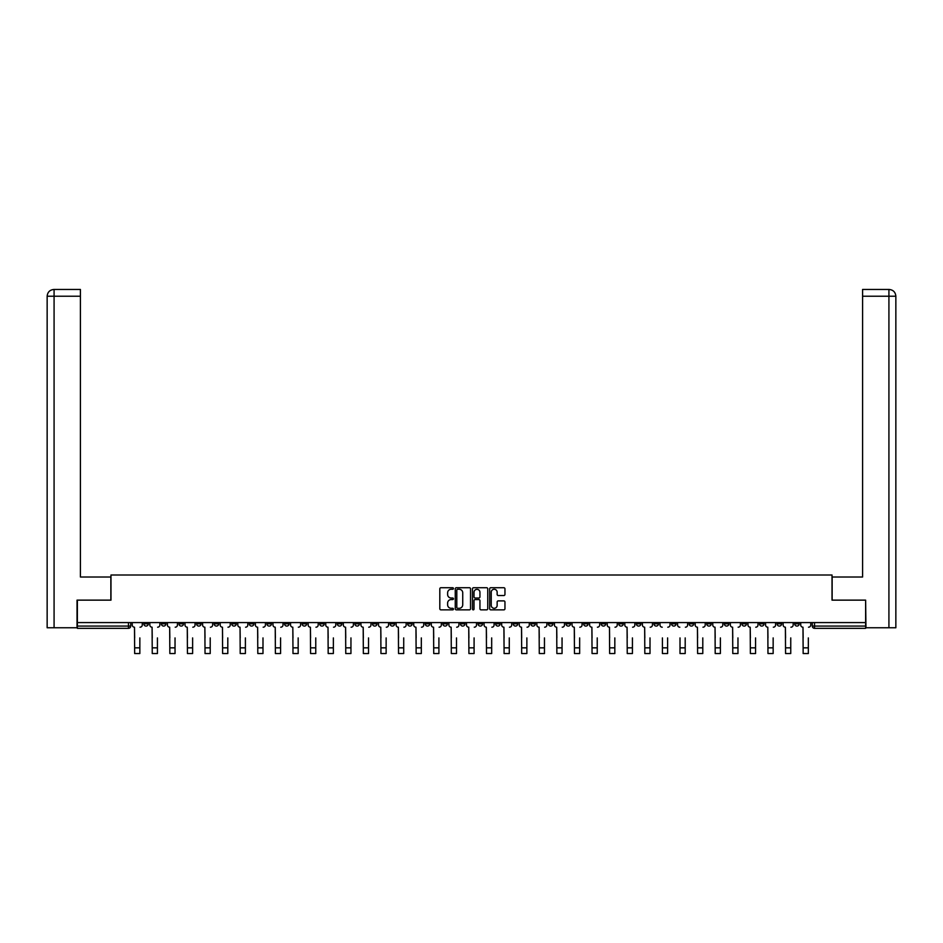 <?xml version="1.0" encoding="UTF-8"?>
<svg xmlns="http://www.w3.org/2000/svg" width="943" height="943" viewBox="0 0 943 943"><rect width="100%" height="100%" fill="white"/><g stroke="black" fill="none" stroke-linecap="round" stroke-linejoin="round"><path stroke-width="1.41" d="M453.453 588.491A0.778 0.778 0 0 0 452.687 587.725L440.923 587.725A1.108 1.108 0 0 0 439.815 588.821L439.815 608.754A1.108 1.108 0 0 0 440.923 609.862L452.687 609.862A0.778 0.778 0 0 0 453.453 609.084A0.778 0.778 0 0 0 452.687 608.306L451.155 608.306A3.536 3.536 0 0 1 447.619 604.769L447.619 603.107A3.536 3.536 0 0 1 451.155 599.559L452.687 599.559A0.778 0.778 0 0 0 453.453 598.793A0.778 0.778 0 0 0 452.687 598.015L451.155 598.015A3.536 3.536 0 0 1 447.619 594.467L447.619 592.805A3.536 3.536 0 0 1 451.155 589.269L452.687 589.269A0.778 0.778 0 0 0 453.453 588.491M724.33 622.58L724.33 623.818L728.845 623.818A2.251 2.251 0 0 1 726.582 626.081A2.251 2.251 0 0 1 724.33 623.818L724.33 622.58M618.773 622.58L618.773 623.818L623.288 623.818A2.251 2.251 0 0 1 621.036 626.081A2.251 2.251 0 0 1 618.773 623.818L618.773 622.58M601.186 622.58L601.186 623.818L605.701 623.818A2.251 2.251 0 0 1 603.437 626.081A2.251 2.251 0 0 1 601.186 623.818L601.186 622.58M495.629 622.58L495.629 623.818L500.144 623.818A2.251 2.251 0 0 1 497.892 626.081A2.251 2.251 0 0 1 495.629 623.818L495.629 622.58M478.042 622.58L478.042 623.818L482.557 623.818A2.251 2.251 0 0 1 480.293 626.081A2.251 2.251 0 0 1 478.042 623.818L478.042 622.58M460.443 622.58L460.443 623.818L464.958 623.818A2.251 2.251 0 0 1 462.707 626.081A2.251 2.251 0 0 1 460.443 623.818L460.443 622.58M425.269 622.58L425.269 623.818L429.772 623.818A2.251 2.251 0 0 1 427.521 626.081A2.251 2.251 0 0 1 425.269 623.818L425.269 622.58M390.084 623.818L390.084 622.58L390.084 623.818A2.251 2.251 0 0 0 392.335 626.081A2.251 2.251 0 0 1 390.084 623.818L394.587 623.818A2.251 2.251 0 0 1 392.335 626.081A2.251 2.251 0 0 0 394.587 623.818L394.587 622.58L394.587 623.818M372.485 623.818L372.485 622.58L372.485 623.818A2.251 2.251 0 0 0 374.748 626.081A2.251 2.251 0 0 1 372.485 623.818L377 623.818A2.251 2.251 0 0 1 374.748 626.081M354.898 623.818L354.898 622.58L354.898 623.818A2.251 2.251 0 0 0 357.149 626.081A2.251 2.251 0 0 1 354.898 623.818L359.413 623.818A2.251 2.251 0 0 1 357.149 626.081A2.251 2.251 0 0 0 359.413 623.818L359.413 622.58L359.413 623.818M337.299 622.58L337.299 623.818L341.814 623.818A2.251 2.251 0 0 1 339.563 626.081A2.251 2.251 0 0 1 337.299 623.818L337.299 622.58M319.712 622.58L319.712 623.818L324.227 623.818A2.251 2.251 0 0 1 321.964 626.081A2.251 2.251 0 0 1 319.712 623.818L319.712 622.58M302.125 622.58L302.125 623.818L306.628 623.818A2.251 2.251 0 0 1 304.377 626.081A2.251 2.251 0 0 1 302.125 623.818L302.125 622.58M284.527 623.818L284.527 622.58L284.527 623.818A2.251 2.251 0 0 0 286.79 626.081A2.251 2.251 0 0 1 284.527 623.818L289.041 623.818A2.251 2.251 0 0 1 286.79 626.081M249.341 623.818L249.341 622.58L249.341 623.818A2.251 2.251 0 0 0 251.604 626.081A2.251 2.251 0 0 1 249.341 623.818L253.856 623.818A2.251 2.251 0 0 1 251.604 626.081A2.251 2.251 0 0 0 253.856 623.818L253.856 622.58L253.856 623.818M231.754 623.818L231.754 622.58L231.754 623.818A2.251 2.251 0 0 0 234.005 626.081A2.251 2.251 0 0 1 231.754 623.818L236.269 623.818A2.251 2.251 0 0 1 234.005 626.081A2.251 2.251 0 0 0 236.269 623.818L236.269 622.58L236.269 623.818M214.155 623.818L214.155 622.58L214.155 623.818A2.251 2.251 0 0 0 216.418 626.081A2.251 2.251 0 0 1 214.155 623.818L218.67 623.818A2.251 2.251 0 0 1 216.418 626.081A2.251 2.251 0 0 0 218.67 623.818L218.67 622.58L218.67 623.818M196.568 623.818L196.568 622.58L196.568 623.818A2.251 2.251 0 0 0 198.82 626.081A2.251 2.251 0 0 1 196.568 623.818L201.083 623.818A2.251 2.251 0 0 1 198.82 626.081M178.981 623.818L178.981 622.58L178.981 623.818A2.251 2.251 0 0 0 181.233 626.081A2.251 2.251 0 0 1 178.981 623.818L183.484 623.818A2.251 2.251 0 0 1 181.233 626.081A2.251 2.251 0 0 0 183.484 623.818L183.484 622.58L183.484 623.818M161.383 623.818L161.383 622.58L161.383 623.818A2.251 2.251 0 0 0 163.646 626.081A2.251 2.251 0 0 1 161.383 623.818L165.897 623.818A2.251 2.251 0 0 1 163.646 626.081A2.251 2.251 0 0 0 165.897 623.818L165.897 622.58L165.897 623.818M503.845 595.528A1.108 1.108 0 0 0 504.953 594.42L504.953 588.821A1.108 1.108 0 0 0 503.845 587.725L490.784 587.725A1.108 1.108 0 0 0 489.676 588.821L489.676 608.754A1.108 1.108 0 0 0 490.784 609.862L503.845 609.862A1.108 1.108 0 0 0 504.953 608.754L504.953 601.999A1.108 1.108 0 0 0 503.845 600.891L498.258 600.891A1.108 1.108 0 0 0 497.15 601.999L497.15 605.347A2.959 2.959 0 0 1 494.191 608.306A2.959 2.959 0 0 1 491.232 605.347L491.232 592.228A2.959 2.959 0 0 1 494.191 589.269A2.959 2.959 0 0 1 497.15 592.228L497.15 594.42A1.108 1.108 0 0 0 498.258 595.528L503.845 595.528M54.081 627.767L47.15 627.767L47.15 296.232C47.551 292.118 49.802 289.866 53.904 289.466L80.414 289.466L80.414 296.232L54.081 296.232L54.081 627.767L77.031 627.767L77.031 600.137L110.979 600.137L110.979 574.994L832.021 574.994L832.021 600.137L865.627 600.137L865.627 622.58L77.373 622.58L77.373 626.081L130.712 626.081L130.712 622.58M77.373 600.137L77.373 622.58M470.533 588.821A1.108 1.108 0 0 0 469.425 587.725L456.365 587.725A1.108 1.108 0 0 0 455.257 588.821L455.257 608.754A1.108 1.108 0 0 0 456.365 609.862L469.425 609.862A1.108 1.108 0 0 0 470.533 608.754L470.533 588.821M473.575 587.725L486.635 587.725A1.108 1.108 0 0 1 487.743 588.821L487.743 608.754A1.108 1.108 0 0 1 486.635 609.862L481.048 609.862A1.108 1.108 0 0 1 479.94 608.754L479.94 600.667A1.108 1.108 0 0 0 478.832 599.559L475.131 599.559A1.108 1.108 0 0 0 474.023 600.667L474.023 609.084A0.778 0.778 0 0 1 473.245 609.862A0.778 0.778 0 0 1 472.467 609.084L472.467 588.821A1.108 1.108 0 0 1 473.575 587.725M812.288 622.58L812.288 626.081L865.627 626.081L865.627 628.333L814.54 628.333A2.251 2.251 0 0 1 812.288 626.081M865.627 622.58L865.627 626.081M130.712 626.081A2.251 2.251 0 0 1 128.46 628.333L77.373 628.333L77.373 626.081M799.204 622.58L799.204 623.818A2.251 2.251 0 0 1 796.953 626.081A2.251 2.251 0 0 1 794.701 623.818A2.251 2.251 0 0 0 796.953 626.081M794.701 622.58L794.701 623.818L799.204 623.818M781.617 622.58L781.617 623.818A2.251 2.251 0 0 1 779.354 626.081A2.251 2.251 0 0 1 777.103 623.818L781.617 623.818A2.251 2.251 0 0 1 779.354 626.081M777.103 622.58L777.103 623.818M764.019 622.58L764.019 623.818A2.251 2.251 0 0 1 761.767 626.081A2.251 2.251 0 0 1 759.516 623.818A2.251 2.251 0 0 0 761.767 626.081M759.516 622.58L759.516 623.818L764.019 623.818M746.432 622.58L746.432 623.818A2.251 2.251 0 0 1 744.18 626.081A2.251 2.251 0 0 1 741.917 623.818L746.432 623.818M741.917 622.58L741.917 623.818M728.845 622.58L728.845 623.818A2.251 2.251 0 0 1 726.582 626.081M711.246 622.58L711.246 623.818A2.251 2.251 0 0 1 708.995 626.081A2.251 2.251 0 0 1 706.731 623.818L711.246 623.818M706.731 622.58L706.731 623.818M693.659 622.58L693.659 623.818A2.251 2.251 0 0 1 691.396 626.081A2.251 2.251 0 0 1 689.144 623.818L693.659 623.818M689.144 622.58L689.144 623.818M676.06 622.58L676.06 623.818A2.251 2.251 0 0 1 673.809 626.081A2.251 2.251 0 0 1 671.557 623.818A2.251 2.251 0 0 0 673.809 626.081M671.557 622.58L671.557 623.818L676.06 623.818M658.473 622.58L658.473 623.818A2.251 2.251 0 0 1 656.21 626.081A2.251 2.251 0 0 1 653.959 623.818L658.473 623.818M653.959 622.58L653.959 623.818M640.875 622.58L640.875 623.818A2.251 2.251 0 0 1 638.623 626.081A2.251 2.251 0 0 1 636.372 623.818L640.875 623.818M636.372 622.58L636.372 623.818M623.288 622.58L623.288 623.818M605.701 622.58L605.701 623.818L605.701 622.58M588.102 622.58L588.102 623.818A2.251 2.251 0 0 1 585.851 626.081A2.251 2.251 0 0 1 583.587 623.818L588.102 623.818M583.587 622.58L583.587 623.818M570.515 622.58L570.515 623.818A2.251 2.251 0 0 1 568.252 626.081A2.251 2.251 0 0 1 566 623.818L570.515 623.818M566 622.58L566 623.818M552.916 622.58L552.916 623.818A2.251 2.251 0 0 1 550.665 626.081A2.251 2.251 0 0 1 548.413 623.818L552.916 623.818M548.413 622.58L548.413 623.818M535.329 622.58L535.329 623.818A2.251 2.251 0 0 1 533.066 626.081A2.251 2.251 0 0 1 530.815 623.818L535.329 623.818M530.815 622.58L530.815 623.818M517.731 622.58L517.731 623.818A2.251 2.251 0 0 1 515.479 626.081A2.251 2.251 0 0 1 513.228 623.818L517.731 623.818M513.228 622.58L513.228 623.818M500.144 622.58L500.144 623.818A2.251 2.251 0 0 1 497.892 626.081M482.557 622.58L482.557 623.818M464.958 623.818L464.958 622.58L464.958 623.818A2.251 2.251 0 0 1 462.707 626.081M447.371 622.58L447.371 623.818A2.251 2.251 0 0 1 445.108 626.081A2.251 2.251 0 0 1 442.856 623.818A2.251 2.251 0 0 0 445.108 626.081A2.251 2.251 0 0 0 447.371 623.818L442.856 623.818L442.856 622.58M429.772 623.818L429.772 622.58L429.772 623.818A2.251 2.251 0 0 1 427.521 626.081M412.185 622.58L412.185 623.818A2.251 2.251 0 0 1 409.934 626.081A2.251 2.251 0 0 1 407.671 623.818A2.251 2.251 0 0 0 409.934 626.081M407.671 622.58L407.671 623.818L412.185 623.818M377 622.58L377 623.818L377 622.58M341.814 623.818L341.814 622.58L341.814 623.818A2.251 2.251 0 0 1 339.563 626.081M324.227 623.818L324.227 622.58L324.227 623.818A2.251 2.251 0 0 1 321.964 626.081M306.628 623.818L306.628 622.58L306.628 623.818A2.251 2.251 0 0 1 304.377 626.081M289.041 622.58L289.041 623.818L289.041 622.58M271.443 623.818L271.443 622.58L271.443 623.818A2.251 2.251 0 0 1 269.191 626.081A2.251 2.251 0 0 1 266.94 623.818L271.443 623.818A2.251 2.251 0 0 1 269.191 626.081M266.94 622.58L266.94 623.818M201.083 622.58L201.083 623.818L201.083 622.58M148.299 622.58L148.299 623.818A2.251 2.251 0 0 1 146.047 626.081A2.251 2.251 0 0 1 143.796 623.818A2.251 2.251 0 0 0 146.047 626.081A2.251 2.251 0 0 0 148.299 623.818L148.299 622.58M143.796 622.58L143.796 623.818L148.299 623.818M457.579 589.269A0.778 0.778 0 0 0 456.801 590.047L456.801 607.528A0.778 0.778 0 0 0 457.579 608.306L459.182 608.306A3.536 3.536 0 0 0 462.73 604.769L462.73 592.805A3.536 3.536 0 0 0 459.182 589.269L457.579 589.269M479.94 592.287A2.959 2.959 0 0 0 476.981 589.328A2.959 2.959 0 0 0 474.023 592.287L474.023 596.907A1.108 1.108 0 0 0 475.131 598.015L478.832 598.015A1.108 1.108 0 0 0 479.94 596.907L479.94 592.287M132.232 624.95L132.232 622.58L132.232 624.95A2.251 2.251 0 0 0 134.495 627.201L134.66 637.916M134.495 627.201L134.66 653.534L139.847 653.534L139.847 637.916M142.275 624.95L142.275 622.58L142.275 624.95A2.251 2.251 0 0 1 140.012 627.201M139.847 653.534L134.66 653.534M149.831 624.95L149.831 622.58L149.831 624.95A2.251 2.251 0 0 0 152.082 627.201L152.247 637.916M152.082 627.201L152.247 653.534L157.434 653.534L157.434 637.916M159.862 624.95L159.862 622.58L159.862 624.95A2.251 2.251 0 0 1 157.611 627.201M167.418 624.95L167.418 622.58L167.418 624.95A2.251 2.251 0 0 0 169.669 627.201L169.846 637.916M169.669 627.201L169.846 653.534L175.033 653.534L175.033 637.916M177.449 624.95L177.449 622.58L177.449 624.95A2.251 2.251 0 0 1 175.198 627.201M110.861 600.137L110.861 577.022L80.414 577.022L80.414 296.232M54.081 289.466L54.081 296.232L47.15 296.232L47.15 560.107L47.15 296.232C47.551 292.118 49.802 289.866 53.916 289.466M832.139 600.137L832.139 577.022L862.586 577.022L862.586 289.466L889.072 289.466L862.586 289.466M895.85 627.767L895.85 560.107L895.85 627.767L865.969 627.767L865.627 600.137M888.919 289.466L887.387 289.466L888.919 289.466L888.919 296.232L862.586 296.232M888.919 627.767L888.919 296.232L895.85 296.232L895.85 560.107L895.85 296.232C895.449 292.118 893.198 289.866 889.096 289.466M157.434 653.534L152.247 653.534M175.033 653.534L169.846 653.534M185.005 624.95L185.005 622.58L185.005 624.95A2.251 2.251 0 0 0 187.268 627.201L187.433 637.916M187.268 627.201L187.433 653.534L192.62 653.534L192.62 637.916M195.048 624.95L195.048 622.58L195.048 624.95A2.251 2.251 0 0 1 192.796 627.201M202.604 624.95L202.604 622.58L202.604 624.95A2.251 2.251 0 0 0 204.855 627.201L205.032 637.916M204.855 627.201L205.032 653.534L210.218 653.534L210.218 637.916M212.635 624.95L212.635 622.58L212.635 624.95A2.251 2.251 0 0 1 210.383 627.201M220.191 624.95L220.191 622.58L220.191 624.95A2.251 2.251 0 0 0 222.454 627.201L222.619 637.916M222.454 627.201L222.619 653.534L227.805 653.534L227.805 637.916M230.233 624.95L230.233 622.58L230.233 624.95A2.251 2.251 0 0 1 227.97 627.201M192.62 653.534L187.433 653.534M210.218 653.534L205.032 653.534M227.805 653.534L222.619 653.534M237.789 624.95L237.789 622.58L237.789 624.95A2.251 2.251 0 0 0 240.041 627.201L240.206 637.916M240.041 627.201L240.206 653.534L245.392 653.534L245.392 637.916M247.82 624.95L247.82 622.58L247.82 624.95A2.251 2.251 0 0 1 245.569 627.201M245.392 653.534L240.206 653.534M255.376 624.95L255.376 622.58L255.376 624.95A2.251 2.251 0 0 0 257.628 627.201L257.804 637.916M257.628 627.201L257.804 653.534L262.991 653.534L262.991 637.916M265.419 624.95L265.419 622.58L265.419 624.95A2.251 2.251 0 0 1 263.156 627.201M262.991 653.534L257.804 653.534M272.975 624.95L272.975 622.58L272.975 624.95A2.251 2.251 0 0 0 275.226 627.201L275.391 637.916M275.226 627.201L275.391 653.534L280.578 653.534L280.578 637.916M283.006 624.95L283.006 622.58L283.006 624.95A2.251 2.251 0 0 1 280.755 627.201M280.578 653.534L275.391 653.534M290.562 624.95L290.562 622.58L290.562 624.95A2.251 2.251 0 0 0 292.813 627.201L292.99 637.916M292.813 627.201L292.99 653.534L298.177 653.534L298.177 637.916M300.593 624.95L300.593 622.58L300.593 624.95A2.251 2.251 0 0 1 298.342 627.201M298.177 653.534L292.99 653.534M308.149 624.95L308.149 622.58L308.149 624.95A2.251 2.251 0 0 0 310.412 627.201L310.577 637.916M310.412 627.201L310.577 653.534L315.764 653.534L315.764 637.916M318.192 624.95L318.192 622.58L318.192 624.95A2.251 2.251 0 0 1 315.94 627.201M315.764 653.534L310.577 653.534M325.748 624.95L325.748 622.58L325.748 624.95A2.251 2.251 0 0 0 327.999 627.201L328.176 637.916M327.999 627.201L328.176 653.534L333.362 653.534L333.362 637.916M335.779 624.95L335.779 622.58L335.779 624.95A2.251 2.251 0 0 1 333.527 627.201M333.362 653.534L328.176 653.534M343.335 624.95L343.335 622.58L343.335 624.95A2.251 2.251 0 0 0 345.598 627.201L345.763 637.916M345.598 627.201L345.763 653.534L350.949 653.534L350.949 637.916M353.377 624.95L353.377 622.58L353.377 624.95A2.251 2.251 0 0 1 351.114 627.201M350.949 653.534L345.763 653.534M360.933 624.95L360.933 622.58L360.933 624.95A2.251 2.251 0 0 0 363.185 627.201L363.35 637.916M363.185 627.201L363.35 653.534L368.536 653.534L368.536 637.916M370.964 624.95L370.964 622.58L370.964 624.95A2.251 2.251 0 0 1 368.713 627.201M368.536 653.534L363.35 653.534M378.52 624.95L378.52 622.58L378.52 624.95A2.251 2.251 0 0 0 380.772 627.201L380.948 637.916M380.772 627.201L380.948 653.534L386.135 653.534L386.135 637.916M388.563 624.95L388.563 622.58L388.563 624.95A2.251 2.251 0 0 1 386.3 627.201M386.135 653.534L380.948 653.534M396.119 624.95L396.119 622.58L396.119 624.95A2.251 2.251 0 0 0 398.37 627.201L398.535 637.916M398.37 627.201L398.535 653.534L403.722 653.534L403.722 637.916M406.15 624.95L406.15 622.58L406.15 624.95A2.251 2.251 0 0 1 403.899 627.201M403.722 653.534L398.535 653.534M413.706 624.95L413.706 622.58L413.706 624.95A2.251 2.251 0 0 0 415.957 627.201L416.134 637.916M415.957 627.201L416.134 653.534L421.321 653.534L421.321 637.916M423.737 624.95L423.737 622.58L423.737 624.95A2.251 2.251 0 0 1 421.486 627.201M421.321 653.534L416.134 653.534M431.293 624.95L431.293 622.58L431.293 624.95A2.251 2.251 0 0 0 433.556 627.201L433.721 637.916M433.556 627.201L433.721 653.534L438.908 653.534L438.908 637.916M441.336 624.95L441.336 622.58L441.336 624.95A2.251 2.251 0 0 1 439.084 627.201M438.908 653.534L433.721 653.534M448.892 624.95L448.892 622.58L448.892 624.95A2.251 2.251 0 0 0 451.143 627.201L451.32 637.916M451.143 627.201L451.32 653.534L456.506 653.534L456.506 637.916M458.923 624.95L458.923 622.58L458.923 624.95A2.251 2.251 0 0 1 456.671 627.201M456.506 653.534L451.32 653.534M466.479 624.95L466.479 622.58L466.479 624.95A2.251 2.251 0 0 0 468.742 627.201L468.907 637.916M468.742 627.201L468.907 653.534L474.093 653.534L474.093 637.916M476.521 624.95L476.521 622.58L476.521 624.95A2.251 2.251 0 0 1 474.258 627.201M474.093 653.534L468.907 653.534M484.077 624.95L484.077 622.58L484.077 624.95A2.251 2.251 0 0 0 486.329 627.201L486.494 637.916M486.329 627.201L486.494 653.534L491.68 653.534L491.68 637.916M494.108 624.95L494.108 622.58L494.108 624.95A2.251 2.251 0 0 1 491.857 627.201M491.68 653.534L486.494 653.534M501.664 624.95L501.664 622.58L501.664 624.95A2.251 2.251 0 0 0 503.916 627.201L504.092 637.916M503.916 627.201L504.092 653.534L509.279 653.534L509.279 637.916M511.707 624.95L511.707 622.58L511.707 624.95A2.251 2.251 0 0 1 509.444 627.201M509.279 653.534L504.092 653.534M519.263 624.95L519.263 622.58L519.263 624.95A2.251 2.251 0 0 0 521.514 627.201L521.679 637.916M521.514 627.201L521.679 653.534L526.866 653.534L526.866 637.916M529.294 624.95L529.294 622.58L529.294 624.95A2.251 2.251 0 0 1 527.043 627.201M526.866 653.534L521.679 653.534M536.85 624.95L536.85 622.58L536.85 624.95A2.251 2.251 0 0 0 539.101 627.201L539.278 637.916M539.101 627.201L539.278 653.534L544.465 653.534L544.465 637.916M546.881 624.95L546.881 622.58L546.881 624.95A2.251 2.251 0 0 1 544.63 627.201M544.465 653.534L539.278 653.534M554.437 624.95L554.437 622.58L554.437 624.95A2.251 2.251 0 0 0 556.7 627.201L556.865 637.916M556.7 627.201L556.865 653.534L562.052 653.534L562.052 637.916M564.48 624.95L564.48 622.58L564.48 624.95A2.251 2.251 0 0 1 562.228 627.201M562.052 653.534L556.865 653.534M572.036 624.95L572.036 622.58L572.036 624.95A2.251 2.251 0 0 0 574.287 627.201L574.464 637.916M574.287 627.201L574.464 653.534L579.65 653.534L579.65 637.916M582.067 624.95L582.067 622.58L582.067 624.95A2.251 2.251 0 0 1 579.815 627.201M579.65 653.534L574.464 653.534M589.623 624.95L589.623 622.58L589.623 624.95A2.251 2.251 0 0 0 591.886 627.201L592.051 637.916M591.886 627.201L592.051 653.534L597.237 653.534L597.237 637.916M599.665 624.95L599.665 622.58L599.665 624.95A2.251 2.251 0 0 1 597.402 627.201M597.237 653.534L592.051 653.534M607.221 624.95L607.221 622.58L607.221 624.95A2.251 2.251 0 0 0 609.473 627.201L609.638 637.916M609.473 627.201L609.638 653.534L614.824 653.534L614.824 637.916M617.252 624.95L617.252 622.58L617.252 624.95A2.251 2.251 0 0 1 615.001 627.201M614.824 653.534L609.638 653.534M624.808 624.95L624.808 622.58L624.808 624.95A2.251 2.251 0 0 0 627.06 627.201L627.236 637.916M627.06 627.201L627.236 653.534L632.423 653.534L632.423 637.916M634.851 624.95L634.851 622.58L634.851 624.95A2.251 2.251 0 0 1 632.588 627.201M632.423 653.534L627.236 653.534M642.407 624.95L642.407 622.58L642.407 624.95A2.251 2.251 0 0 0 644.658 627.201L644.823 637.916M644.658 627.201L644.823 653.534L650.01 653.534L650.01 637.916M652.438 624.95L652.438 622.58L652.438 624.95A2.251 2.251 0 0 1 650.187 627.201M650.01 653.534L644.823 653.534M662.422 653.534L667.609 653.534L662.422 653.534L662.422 637.916M662.245 627.201L662.245 627.201A2.251 2.251 0 0 1 659.994 624.95L659.994 622.58L659.994 624.95M667.609 637.916L667.609 653.534M667.774 627.201A2.251 2.251 0 0 0 670.025 624.95L670.025 622.58L670.025 624.95M680.009 653.534L685.196 653.534L680.009 653.534L680.009 637.916M679.844 627.201L679.844 627.201A2.251 2.251 0 0 1 677.581 624.95L677.581 622.58L677.581 624.95M685.196 637.916L685.196 653.534M685.372 627.201A2.251 2.251 0 0 0 687.624 624.95L687.624 622.58L687.624 624.95M695.18 624.95L695.18 622.58L695.18 624.95A2.251 2.251 0 0 0 697.431 627.201L697.608 637.916M697.431 627.201L697.608 653.534L702.794 653.534L702.794 637.916M705.211 624.95L705.211 622.58L705.211 624.95A2.251 2.251 0 0 1 702.959 627.201M702.794 653.534L697.608 653.534M712.767 624.95L712.767 622.58L712.767 624.95A2.251 2.251 0 0 0 715.03 627.201L715.195 637.916M715.03 627.201L715.195 653.534L720.381 653.534L720.381 637.916M722.81 624.95L722.81 622.58L722.81 624.95A2.251 2.251 0 0 1 720.546 627.201M720.381 653.534L715.195 653.534M730.365 624.95L730.365 622.58L730.365 624.95A2.251 2.251 0 0 0 732.617 627.201L732.782 637.916M732.617 627.201L732.782 653.534L737.968 653.534L737.968 637.916M740.396 624.95L740.396 622.58L740.396 624.95A2.251 2.251 0 0 1 738.145 627.201M737.968 653.534L732.782 653.534M747.952 624.95L747.952 622.58L747.952 624.95A2.251 2.251 0 0 0 750.204 627.201L750.38 637.916M750.204 627.201L750.38 653.534L755.567 653.534L755.567 637.916M757.995 624.95L757.995 622.58L757.995 624.95A2.251 2.251 0 0 1 755.732 627.201M755.567 653.534L750.38 653.534M765.551 624.95L765.551 622.58L765.551 624.95A2.251 2.251 0 0 0 767.802 627.201L767.967 637.916M767.802 627.201L767.967 653.534L773.154 653.534L773.154 637.916M775.582 624.95L775.582 622.58L775.582 624.95A2.251 2.251 0 0 1 773.331 627.201M773.154 653.534L767.967 653.534M783.138 624.95L783.138 622.58L783.138 624.95A2.251 2.251 0 0 0 785.389 627.201L785.566 637.916M785.389 627.201L785.566 653.534L790.753 653.534L790.753 637.916M793.169 624.95L793.169 622.58L793.169 624.95A2.251 2.251 0 0 1 790.918 627.201M790.753 653.534L785.566 653.534M800.725 624.95L800.725 622.58L800.725 624.95A2.251 2.251 0 0 0 802.988 627.201L803.153 637.916M802.988 627.201L803.153 653.534L808.34 653.534L808.34 637.916M810.768 624.95L810.768 622.58L810.768 624.95A2.251 2.251 0 0 1 808.505 627.201M808.34 653.534L803.153 653.534M128.46 622.58L128.46 628.333M814.54 622.58L814.54 628.333M139.847 647.841L134.66 647.841M47.15 296.232L47.15 560.107M157.434 647.841L152.247 647.841M175.033 647.841L169.846 647.841M192.62 647.841L187.433 647.841M210.218 647.841L205.032 647.841M227.805 647.841L222.619 647.841M245.392 647.841L240.206 647.841M262.991 647.841L257.804 647.841M280.578 647.841L275.391 647.841M298.177 647.841L292.99 647.841M315.764 647.841L310.577 647.841M333.362 647.841L328.176 647.841M350.949 647.841L345.763 647.841M368.536 647.841L363.35 647.841M386.135 647.841L380.948 647.841M403.722 647.841L398.535 647.841M421.321 647.841L416.134 647.841M438.908 647.841L433.721 647.841M456.506 647.841L451.32 647.841M474.093 647.841L468.907 647.841M491.68 647.841L486.494 647.841M509.279 647.841L504.092 647.841M526.866 647.841L521.679 647.841M544.465 647.841L539.278 647.841M562.052 647.841L556.865 647.841M579.65 647.841L574.464 647.841M597.237 647.841L592.051 647.841M614.824 647.841L609.638 647.841M632.423 647.841L627.236 647.841M650.01 647.841L644.823 647.841M667.609 647.841L662.422 647.841M685.196 647.841L680.009 647.841M702.794 647.841L697.608 647.841M720.381 647.841L715.195 647.841M737.968 647.841L732.782 647.841M755.567 647.841L750.38 647.841M773.154 647.841L767.967 647.841M790.753 647.841L785.566 647.841M808.34 647.841L803.153 647.841"/></g></svg>

